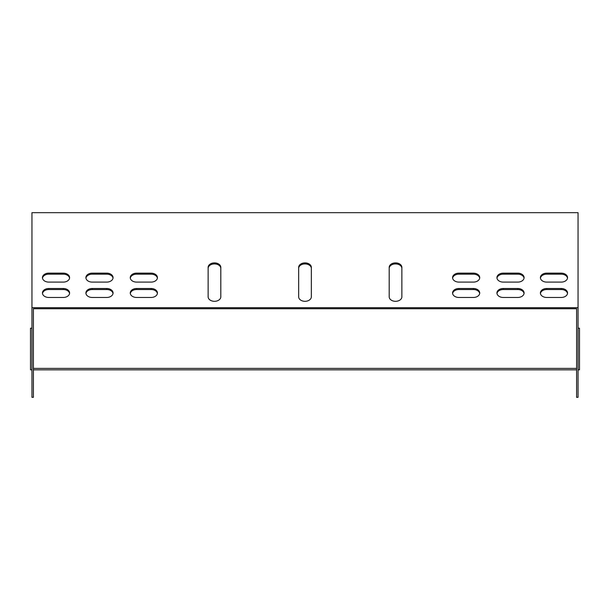 <?xml version="1.0" encoding="UTF-8"?>
<svg xmlns="http://www.w3.org/2000/svg" width="610" height="610" viewBox="0 0 610 610"><rect width="100%" height="100%" fill="white"/><g stroke="black" fill="none" stroke-linecap="round" stroke-linejoin="round"><path stroke-width="0.91" d="M389.195 296.826A6.336 4.483 0 0 0 395.532 301.31A6.336 4.483 0 0 0 401.868 296.826L401.868 267.378A6.336 4.483 0 0 0 395.532 262.895A6.336 4.483 0 0 0 389.195 267.378L389.195 296.826A6.336 4.483 180 0 0 395.532 301.31A6.336 4.483 180 0 0 401.868 296.826L401.868 268.4A6.336 4.483 0 0 0 395.532 263.924A6.336 4.483 0 0 0 389.195 268.4M151.089 282.102A6.336 4.483 0 0 0 157.426 277.619A6.336 4.483 0 0 0 151.089 273.143L136.609 273.143A6.336 4.483 0 0 0 130.266 277.619A6.336 4.483 0 0 0 136.609 282.102L151.089 282.102M151.089 297.466A6.336 4.483 0 0 0 157.426 292.983A6.336 4.483 0 0 0 151.089 288.507L136.609 288.507A6.336 4.483 0 0 0 130.266 292.983A6.336 4.483 0 0 0 136.609 297.466L151.089 297.466M106.727 297.466A6.336 4.483 0 0 0 113.063 292.983A6.336 4.483 0 0 0 106.727 288.507L92.247 288.507A6.336 4.483 0 0 0 85.903 292.983A6.336 4.483 0 0 0 92.247 297.466L106.727 297.466M106.727 282.102A6.336 4.483 0 0 0 113.063 277.619A6.336 4.483 0 0 0 106.727 273.143L92.247 273.143A6.336 4.483 0 0 0 85.903 277.619A6.336 4.483 0 0 0 92.247 282.102L106.727 282.102M63.272 282.102A6.336 4.483 0 0 0 69.609 277.619A6.336 4.483 0 0 0 63.272 273.143L48.785 273.143A6.336 4.483 0 0 0 42.448 277.619A6.336 4.483 0 0 0 48.785 282.102L63.272 282.102M546.728 273.143A6.336 4.483 0 0 0 540.391 277.619A6.336 4.483 0 0 0 546.728 282.102L561.215 282.102A6.336 4.483 0 0 0 567.552 277.619A6.336 4.483 0 0 0 561.215 273.143L546.728 273.143L546.728 274.164A6.336 4.483 0 0 0 540.429 278.129M31.949 307.707L31.949 212.669L578.051 212.669L578.051 307.707L31.949 307.707L31.949 397.331L33.397 397.331L33.397 308.736L576.602 308.736L576.602 313.471M546.728 288.507A6.336 4.483 0 0 0 540.391 292.983A6.336 4.483 0 0 0 546.728 297.466L561.215 297.466A6.336 4.483 0 0 0 567.552 292.983A6.336 4.483 0 0 0 561.215 288.507L546.728 288.507L546.728 289.529A6.336 4.483 0 0 0 540.429 293.494M63.272 297.466A6.336 4.483 0 0 0 69.609 292.983A6.336 4.483 0 0 0 63.272 288.507L48.785 288.507A6.336 4.483 0 0 0 42.448 292.983A6.336 4.483 0 0 0 48.785 297.466L63.272 297.466M503.273 273.143A6.336 4.483 0 0 0 496.936 277.619A6.336 4.483 0 0 0 503.273 282.102L517.753 282.102A6.336 4.483 0 0 0 524.097 277.619A6.336 4.483 0 0 0 517.753 273.143L503.273 273.143L503.273 274.164A6.336 4.483 0 0 0 496.975 278.129M503.273 288.507A6.336 4.483 0 0 0 496.936 292.983A6.336 4.483 0 0 0 503.273 297.466L517.753 297.466A6.336 4.483 0 0 0 524.097 292.983A6.336 4.483 0 0 0 517.753 288.507L503.273 288.507L503.273 289.529A6.336 4.483 0 0 0 496.975 293.494M473.39 297.466A6.336 4.483 0 0 0 479.734 292.983A6.336 4.483 0 0 0 473.39 288.507L458.911 288.507A6.336 4.483 0 0 0 452.574 292.983A6.336 4.483 0 0 0 458.911 297.466L473.39 297.466M473.39 282.102A6.336 4.483 0 0 0 479.734 277.619A6.336 4.483 0 0 0 473.39 273.143L458.911 273.143A6.336 4.483 0 0 0 452.574 277.619A6.336 4.483 0 0 0 458.911 282.102L473.39 282.102M220.805 268.4A6.336 4.483 0 0 0 214.468 263.924A6.336 4.483 0 0 0 208.132 268.4L208.132 296.826A6.336 4.483 0 0 0 214.468 301.31A6.336 4.483 0 0 0 220.805 296.826L220.805 267.378A6.336 4.483 0 0 0 214.468 262.895A6.336 4.483 0 0 0 208.132 267.378L208.132 296.826A6.336 4.483 180 0 0 214.468 301.31A6.336 4.483 180 0 0 220.805 296.826M311.336 268.4A6.336 4.483 0 0 0 305 263.924A6.336 4.483 0 0 0 298.664 268.4L298.664 296.826A6.336 4.483 0 0 0 305 301.31A6.336 4.483 0 0 0 311.336 296.826L311.336 267.378A6.336 4.483 0 0 0 305 262.895A6.336 4.483 0 0 0 298.664 267.378L298.664 296.826A6.336 4.483 180 0 0 305 301.31A6.336 4.483 180 0 0 311.336 296.826M157.388 278.129A6.336 4.483 0 0 0 151.089 274.164L136.609 274.164A6.336 4.483 0 0 0 130.311 278.129M157.388 293.494A6.336 4.483 0 0 0 151.089 289.529L136.609 289.529A6.336 4.483 0 0 0 130.311 293.494M113.025 293.494A6.336 4.483 0 0 0 106.727 289.529L92.247 289.529A6.336 4.483 0 0 0 85.949 293.494M113.025 278.129A6.336 4.483 0 0 0 106.727 274.164L92.247 274.164A6.336 4.483 0 0 0 85.949 278.129M69.57 278.129A6.336 4.483 0 0 0 63.272 274.164L48.785 274.164A6.336 4.483 0 0 0 42.494 278.129M567.506 278.129A6.336 4.483 0 0 0 561.215 274.164L546.728 274.164M567.506 293.494A6.336 4.483 0 0 0 561.215 289.529L546.728 289.529M69.57 293.494A6.336 4.483 0 0 0 63.272 289.529L48.785 289.529A6.336 4.483 0 0 0 42.494 293.494M524.051 278.129A6.336 4.483 0 0 0 517.753 274.164L503.273 274.164M524.051 293.494A6.336 4.483 0 0 0 517.753 289.529L503.273 289.529M479.689 293.494A6.336 4.483 0 0 0 473.39 289.529L458.911 289.529A6.336 4.483 0 0 0 452.612 293.494M479.689 278.129A6.336 4.483 0 0 0 473.39 274.164L458.911 274.164A6.336 4.483 0 0 0 452.612 278.129M578.051 307.707L578.051 397.331L576.602 397.331L576.602 308.736L33.397 308.736L33.397 313.471M31.949 328.188L30.5 328.188L30.5 369.835L31.949 369.835M33.397 369.835L576.602 369.835M578.051 369.835L579.5 369.835L579.5 328.188L578.051 328.188M33.397 368.387L576.602 368.387M561.215 288.507L561.215 289.529M561.215 273.143L561.215 274.164M63.272 288.507L63.272 289.529M48.785 288.507L48.785 289.529M63.272 273.143L63.272 274.164M48.785 273.143L48.785 274.164M517.753 273.143L517.753 274.164M106.727 273.143L106.727 274.164M92.247 273.143L92.247 274.164M517.753 288.507L517.753 289.529M106.727 288.507L106.727 289.529M92.247 288.507L92.247 289.529M473.39 288.507L473.39 289.529M458.911 288.507L458.911 289.529M151.089 288.507L151.089 289.529M136.609 288.507L136.609 289.529M473.39 273.143L473.39 274.164M458.911 273.143L458.911 274.164M151.089 273.143L151.089 274.164M136.609 273.143L136.609 274.164"/></g></svg>
